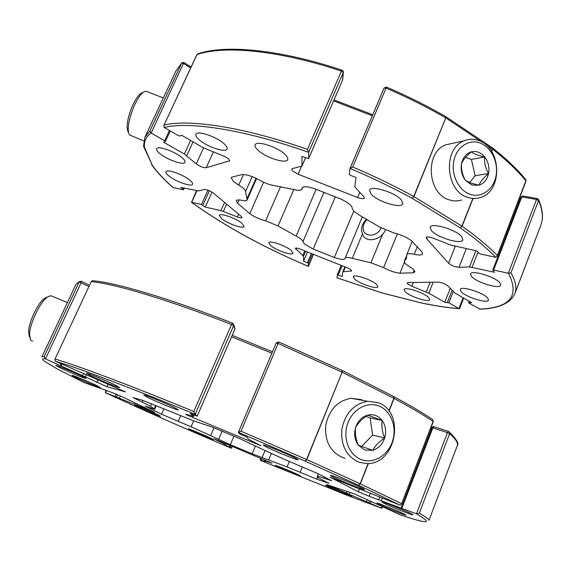 <?xml version="1.0" encoding="UTF-8"?>
<svg xmlns="http://www.w3.org/2000/svg" width="571" height="571" viewBox="0 0 571 571"><rect width="100%" height="100%" fill="white"/><g stroke="black" fill="none" stroke-linecap="round" stroke-linejoin="round"><path stroke-width="0.86" d="M232.611 323.179L231.533 324.499L233.618 325.648L195.175 414.303C129.025 387.074 75.979 367.146 55.33 361.2L125.499 391.884L106.97 386.71L45.337 358.795C42.183 358.431 41.883 359.245 44.452 361.236L57.7 369.216L83.887 382.442L112.58 392.748L122.08 396.717L154.648 412.333L105.392 392.648C142.6 409.935 184.611 428.471 231.441 448.264L230.32 447.279L225.466 445.23L223.839 443.753L213.904 438.842L218.579 440.605L272.003 463.202L264.28 460.676L265.137 461.839L260.205 459.812L260.804 460.561L344.97 494.436L381.371 508.154L326.955 484.672L354.484 493.929L400.164 514.778C428.243 524.349 433.724 524.05 416.609 513.879L369.123 496.263L358.367 491.767L329.981 477.12L399.993 505.121L401.306 504.621L433.103 421.391C423.025 414.703 410.014 407.044 394.069 398.415L393.583 396.438M93.273 280.775L92.395 280.696L91.203 281.646L54.766 359.602L55.33 361.2M105.899 390.657L105.392 392.648M388.887 410.963L393.883 398.315L342.343 372.321L342.293 370.515L278.719 341.958L276.193 342.971L278.098 343.471L278.727 341.958L342.115 370.429L342.129 372.213L278.098 343.471L241.026 431.176L238.385 432.326L239.62 433.889L246.815 436.972L248.464 439.213L260.954 445.758L186.496 414.839L185.661 414.111L193.533 416.345L190.321 413.404L197.202 416.202L195.203 414.325M265.915 446.743L263.195 445.052C262.517 443.81 287.705 453.959 295.657 458.156L298.105 459.705C298.505 460.84 274.144 451.019 265.915 446.743M60.198 367.824L55.865 365.44C55.387 364.612 73.466 372.049 81.917 376.153L85.993 378.409C86.321 379.173 68.798 371.978 60.198 367.824M90.832 375.768L86.414 373.256C85.878 372.249 106.399 380.636 115.492 385.154L119.603 387.516C119.946 388.437 100.111 380.336 90.832 375.768M147.732 397.423L143.799 395.111C143.214 393.976 165.697 403.119 174.705 407.687L178.323 409.842C178.68 410.884 156.961 402.055 147.732 397.423M383.269 502.858L381.742 501.888C381.057 500.824 405.71 510.76 411.577 513.921L412.933 514.806C413.361 515.77 389.393 506.106 383.269 502.858M332.572 476.699L330.516 475.386C329.81 474.166 355.676 484.572 362.671 488.333L364.505 489.533C364.919 490.632 339.852 480.546 332.572 476.699M190.7 430.27L188.18 428.885C187.702 428.2 204.618 435.138 210.97 438.235L213.333 439.542C213.682 440.17 197.181 433.41 190.7 430.27M277.263 466.514L275.358 465.429C274.837 464.701 293.237 472.21 299.004 475.086L300.767 476.107C301.138 476.771 283.18 469.441 277.263 466.514M137.725 406.895L134.699 405.253C134.235 404.561 150.837 411.384 157.696 414.703L160.551 416.266C160.886 416.901 144.713 410.256 137.725 406.895M75.972 377.502L72.082 375.39C71.618 374.64 88.726 381.678 96.549 385.461L100.211 387.466C100.539 388.159 83.923 381.321 75.972 377.502M327.14 486.185L325.499 485.222C324.935 484.429 344.877 492.537 350.43 495.371L351.929 496.263C352.321 496.984 332.857 489.069 327.14 486.185M378.33 503.972L376.874 503.065C376.232 502.123 399.122 511.373 404.668 514.314L405.974 515.142C406.395 515.998 384.097 506.984 378.33 503.972M253.01 444.945L284.087 459.248L317.99 473.644L331.558 480.725L317.39 475.95L318.19 476.949L317.133 477.128L328.718 483.244L316.777 479.169L287.106 466.935L252.154 453.817L230.327 444.681L191.099 426.773L161.557 414.239L145.162 406.131L154.67 409.293L150.508 406.274L132.957 397.594L141.986 400.107L194.04 420.977L212.176 427.087L239.078 438.321L253.01 444.945M366.475 501.809L367.353 499.568M225.466 445.23L226.095 443.753M119.268 398.351L120.353 395.924M381.371 508.154L382.056 507.897L382.549 506.627M43.746 360.651L44.452 361.236M41.911 356.925L44.245 356.532L45.337 358.795M88.826 286.506L81.103 282.759L81.36 281.267L79.676 281.403L75.914 284.401L41.947 356.854M416.609 513.879L419.321 513.136C426.109 517.076 429.321 519.503 428.957 520.417L457.335 445.516C458.285 443.06 455.715 439.113 449.627 433.667L449.505 432.197L448.67 431.519L434.11 426.701L448.485 431.455L447.45 432.668L432.847 427.829L434.11 426.701C433.575 426.316 432.889 426.637 432.054 427.679L432.847 427.829L401.905 508.154M55.13 359.066C76.064 365.069 128.432 384.647 193.805 411.491L195.175 414.303M232.725 323.229L233.775 324.842L233.618 325.648L234.902 329.017L235.052 328.218L234.909 329.046L197.195 416.188L234.881 329.067M234.624 327.083L233.154 323.529L232.49 323.129C168.138 298.026 115.342 282.459 92.395 280.696L91.203 281.646C113.693 283.544 166.825 299.204 231.533 324.499L193.805 411.491M389.037 411.156L394.069 398.415L393.576 396.431M432.311 419.292L432.861 419.656C422.776 412.919 409.792 405.239 393.926 396.624L342.122 370.436M400.143 505.171L358.481 485.186L360.337 483.808L401.413 503.586M278.719 341.958L276.214 342.943M238.4 432.311L276.193 342.971L238.385 432.326L305.142 461.132L306.563 459.498L342.129 372.213L306.777 459.591L305.142 461.132L358.481 485.186L360.144 483.723L368.124 463.509M342.15 70.212L341.415 71.132L343.221 72.61L308.647 152.343C244.638 129.588 189.444 121.245 164.191 127.454L178.216 135.541L179.822 136.019L181.706 135.298L203.233 147.725L223.054 155.776C227.365 157.667 229.549 159.345 229.599 160.808L206.181 167.746C203.283 167.803 199.986 166.504 196.281 163.848L184.354 154.027L163.591 142.208L165.333 141.544L165.162 141.087L151.015 132.964C146.055 136.762 143.878 141.594 144.484 147.439L152.371 165.419C157.425 172.478 164.355 179.858 173.156 187.566L183.17 189.736L183.37 189.408L180.85 187.374L198.465 190.907L204.325 189.515C207.03 189.551 210.092 190.764 213.518 193.155L241.169 216.309L242.011 217.608C241.533 218.158 239.963 217.936 237.293 216.93L220.913 210.613L205.26 207.087L201.484 204.511L191.592 202.298C224.303 225.852 263.238 247.214 308.404 266.379L308.283 263.16L303.615 261.168L303.536 256.243L295.321 248.342C295.814 247.793 297.455 248.042 300.232 249.084L346.79 267.606C349.944 268.962 351.543 270.076 351.586 270.947L342.793 271.81L342.115 276.528L337.268 274.829L337.097 277.834M197.966 53.824L197.002 54.595L163.806 125.591L164.191 127.454M196.453 190.728L191.592 202.298M336.919 277.763L381.592 292.795L421.07 302.866C434.717 305.735 447.371 307.655 459.02 308.618L448.856 302.823L444.78 302.302L428.8 293.201L411.855 286.271L407.587 283.851L407.144 282.952L408.115 282.595L438.235 282.131C441.925 282.531 445.123 283.794 447.828 285.928L455.223 293.23L471.61 302.694L468.834 302.651L468.991 303.13L480.254 309.197C498.961 308.476 510.524 303.244 514.949 293.501C517.026 288.048 515.706 281.153 510.966 272.824L508.468 273.316L493.637 269.983L492.859 270.233L494.543 272.281L469.533 266.921L458.97 267.307C454.937 266.942 451.483 265.586 448.606 263.224L426.651 238.742L426.18 237.536C426.994 236.587 429.356 236.808 433.253 238.207L450.669 245.03L477.07 251.004L478.883 253.21L480.561 254.024L495.742 257.307L496.977 256.443L525.87 180.786C517.69 170.743 506.584 160.194 492.552 149.145L492.288 147.753M445.78 116.655L445.765 117.89C427.101 107.105 407.194 97.17 386.046 88.098L352.7 166.975L350.023 168.495L349.316 174.405L350.615 175.411L356.061 177.524L354.819 186.324L355.547 187.788L363.748 196.51L364.391 198.044C363.606 199.022 361.343 198.844 357.617 197.495L298.119 174.226L292.552 170.936L291.695 169.159L292.452 168.645L302.002 166.025L301.902 156.44L308.633 158.631L308.654 152.414M371.114 194.176L369.508 190.214C370.6 184.89 395.36 192.427 401.427 200.007L402.833 203.74C401.506 209 377.495 201.684 371.114 194.176M159.687 153.456C157.275 151.422 156.261 149.873 156.647 148.803C157.453 145.312 175.147 151.522 182.156 157.789C184.433 159.752 185.375 161.243 184.99 162.264C184.069 165.697 166.875 159.687 159.687 153.456M198.879 139.495C196.453 137.29 195.475 135.57 195.939 134.321C196.974 130.017 217.03 136.812 224.374 143.999C226.63 146.119 227.529 147.768 227.072 148.952C225.895 153.185 206.452 146.626 198.879 139.495M257.642 149.88C255.515 147.803 254.68 146.14 255.151 144.884C256.286 140.023 278.298 147.182 285.421 154.791C287.377 156.775 288.134 158.36 287.677 159.545C286.364 164.334 265.037 157.425 257.642 149.88M471.418 276.35L470.525 273.973C471.211 269.519 495.564 276.885 499.996 282.952L500.767 285.179C499.853 289.576 476.135 282.374 471.418 276.35M431.312 230.491L430.134 227.308C431.076 222.133 456.572 229.735 461.825 236.844L462.838 239.827C461.639 244.938 436.886 237.536 431.312 230.491M270.625 245.544L268.82 242.782C269.291 239.991 285.978 245.73 291.303 250.548L292.98 253.196C292.402 255.951 276.1 250.348 270.625 245.544M354.627 279.033L353.313 276.742C353.749 273.759 371.942 279.819 376.689 284.558L377.895 286.749C377.324 289.683 359.544 283.758 354.627 279.033M221.548 218.614L219.357 215.41C219.878 212.583 236.223 218.286 241.997 223.34L244.045 226.43C243.417 229.214 227.472 223.654 221.548 218.614M168.745 175.854C166.554 174.055 165.626 172.699 165.961 171.771C166.632 168.652 183.405 174.569 189.965 180.272C192.034 182.013 192.898 183.32 192.57 184.197C191.792 187.274 175.461 181.535 168.745 175.854M405.196 291.702L404.104 289.568C404.561 286.314 424.282 292.716 428.757 297.612L429.742 299.632C429.128 302.844 409.857 296.585 405.196 291.702M461.147 291.638L460.255 289.49C460.811 285.571 483.444 292.588 487.741 298.069L488.519 300.089C487.755 303.958 465.679 297.091 461.147 291.638M352.2 208.322L353.606 211.12L359.602 215.274L379.708 227.115L394.004 233.004C401.342 234.76 407.316 237.486 411.927 241.19L422.012 252.047L422.504 253.881C421.741 255.23 418.971 255.38 414.211 254.323C409.921 253.381 407.451 253.495 406.802 254.666L406.381 258.57L404.254 261.504L405.246 263.652L409.307 266.564C413.226 268.855 415.031 270.647 414.724 271.939L413.161 272.802L399.971 273.202C394.939 272.681 389.486 270.811 383.612 267.606L370.95 262.796L352.278 258.363C348.117 257.243 345.733 257.178 345.12 258.178L345.012 258.67C343.949 259.962 340.395 259.569 334.342 257.478L313.201 249.077L304.507 244.024L302.923 241.676C302.78 240.27 300.51 238.4 296.113 236.073L278.041 225.945L265.643 220.827C259.798 219.371 254.509 216.98 249.784 213.654L237.622 203.29L236.323 200.699C236.815 199.771 238.678 199.657 241.897 200.35C244.888 200.992 246.622 200.871 247.107 199.986L245.559 191.563C245.694 190 243.424 187.859 238.757 185.147L233.403 181.492L231.212 177.759L231.819 177.153L242.361 174.526C247.043 174.498 252.896 176.425 259.926 180.3C264.873 183.113 269.548 184.861 273.944 185.546L294.193 189.586C298.569 190.657 301.138 190.536 301.902 189.229L302.08 187.966C303.344 186.153 307.448 186.382 314.393 188.658L340.266 198.801C348.103 202.434 352.079 205.61 352.2 208.322M444.78 302.302L450.212 288.462M303.615 261.168L307.519 251.982M205.26 207.087L211.998 192.092M191.442 202.255C224.232 225.852 263.195 247.222 308.333 266.379L313.486 254.359L308.404 266.35M421.155 302.93L381.713 292.866M151.915 165.14C157.025 172.228 163.927 179.579 172.606 187.202L173.156 187.566M421.234 302.958L421.355 302.973C434.945 305.828 447.571 307.748 459.227 308.718M151.7 164.862L152.371 165.419L143.821 146.925M459.02 308.618L459.591 308.583L463.666 298.105M143.621 146.497L144.484 147.439L143.564 146.005L144.92 137.197L149.845 131.08L151.015 132.964M182.113 62.589L176.018 70.861L145.113 136.783M183.841 62.51L151.151 133.043M508.318 273.273L536.504 199.465L537.232 198.565L538.589 199.7C542.807 209.493 543.578 217.929 540.908 224.995C543.478 218.258 542.686 210.107 538.539 200.535L538.389 199.279M510.966 272.824L538.539 200.535L536.504 199.465L521.794 196.867L522.893 196.039M164.205 124.985C189.665 118.961 244.152 127.112 307.469 149.402L308.647 152.343M343.142 71.168L342.621 80.054L308.64 158.567M342.771 79.333L343.335 72.231L343.05 70.932L342.065 70.183C279.597 49.306 224.717 44.331 197.609 53.945L197.002 54.595C223.718 45.173 278.734 50.134 341.415 71.132L307.469 149.402M491.538 151.179L492.388 149.031L492.223 147.711M481.517 141.765L445.958 118.011L445.851 116.698M495.742 257.307C486.956 248.164 475.115 238.335 460.219 227.829L462.096 226.237C476.706 236.572 488.383 246.258 497.141 255.301M525.598 179.38L525.841 179.672C517.633 169.558 506.527 158.974 492.516 147.925L445.901 116.727C427.322 105.978 407.516 96.092 386.474 87.063L384.047 88.062L386.046 88.098L386.467 87.056M350.073 168.388L384.047 88.062L350.044 168.438C371.971 177.752 392.712 187.731 412.255 198.373L413.739 196.474L445.765 117.89L413.939 196.588L412.255 198.373L460.219 227.829L461.925 226.123L472.838 198.501M29.456 336.911L28.571 331.815C28.736 321.673 38.542 301.709 45.109 298.005L46.965 297.177M52.432 296.37L50.869 295.728L47.95 296.734C40.691 300.824 29.749 323.093 29.556 334.356L30.534 340.002L32.568 341.208M363.235 400.492L361.186 399.6L351.015 398.265C337.468 400.778 329.053 409.828 325.755 425.424C324.649 441.29 330.338 452.018 342.814 457.585L345.02 458.228M361.786 459.762C373.984 464.073 388.33 455.087 392.648 440.819C397.138 426.616 390.707 410.356 378.687 405.902C366.732 401.235 351.922 409.807 347.368 424.431C342.629 438.985 349.516 455.665 361.786 459.762M377.988 402.641C405.745 411.52 396.303 464.594 366.932 463.559L359.245 462.324C346.518 456.622 340.716 445.601 341.843 429.264C345.205 413.218 353.799 403.89 367.617 401.292L377.988 402.641M364.833 450.041L372.834 450.283C378.537 448.463 382.484 444.345 384.683 437.936C386.51 431.405 385.668 425.581 382.149 420.463C378.323 415.645 373.505 413.854 367.703 415.103C361.935 416.83 357.917 420.934 355.64 427.422C353.756 434.067 354.627 439.97 358.238 445.13L364.833 450.041M364.327 447.393L372.834 450.283C375.14 445.773 379.087 441.661 384.683 437.936C382.206 431.804 381.364 425.98 382.149 420.463L367.703 415.103C362.135 418.807 358.117 422.911 355.64 427.422C354.912 432.889 355.776 438.792 358.238 445.13L364.327 447.393M361.664 446.429L372.635 435.088L370.136 417.951L365.883 416.38M372.635 435.088L384.683 437.936M370.136 417.951L382.149 420.463M452.589 143.335L445.922 144.791C424.71 152.036 427.215 193.712 449.163 199.843C453.46 201.292 457.699 201.327 461.868 199.964M469.962 194.226C481.274 198.301 493.351 189.793 495.963 176.253C498.747 162.771 491.524 147.311 480.311 143.1C469.141 138.689 456.614 146.883 453.852 160.765C450.926 174.583 458.606 190.357 469.962 194.226M479.083 140.659C501.759 148.06 502.823 191.314 480.518 197.473C476.278 198.872 471.974 198.822 467.599 197.323C445.28 191 442.732 148.174 464.309 140.773C469.162 138.832 474.087 138.796 479.083 140.659M471.824 185.025L479.019 185.247C483.972 183.512 487.156 179.608 488.555 173.527C489.618 167.324 488.341 161.8 484.729 156.939C480.861 152.364 476.371 150.68 471.261 151.872C466.243 153.52 463.002 157.432 461.546 163.591C460.462 169.901 461.768 175.497 465.472 180.379L471.824 185.025M470.889 183.034L479.019 185.247C480.375 181.642 483.551 177.738 488.555 173.527C485.478 168.381 484.201 162.849 484.729 156.939C478.469 155.612 473.98 153.927 471.261 151.872C466.286 156.076 463.045 159.98 461.546 163.591C461.068 169.459 462.374 175.054 465.472 180.379L470.889 183.034M469.612 182.549L475.186 175.74L471.403 159.466L465.615 157.31M475.186 175.74L488.555 173.527M471.403 159.466L484.729 156.939M367.253 219.478C364.398 222.112 363.02 225.131 363.127 228.536C363.227 237.586 377.488 237.243 381.093 227.979M385.282 230.127C381.521 239.606 367.724 243.103 363.213 235.873L361.486 230.805C361.35 226.451 363.056 222.562 366.625 219.121M128.147 131.908C126.005 127.14 127.319 118.718 132.094 106.641C135.063 99.961 137.996 95.55 140.909 93.416L142.236 92.738M147.261 91.695L145.976 91.196L143.564 92.074C140.345 94.443 137.083 99.354 133.778 106.798C128.461 120.253 126.983 129.61 129.353 134.877L143.771 140.88M433.175 421.441L432.861 419.656L433.175 421.441M91.139 281.781L54.766 359.602M106.32 390.821L105.478 392.684M229.421 446.886L230.049 445.409M60.326 365.461L61.111 363.777M331.822 486.121L331.58 486.728M193.205 416.316L192.648 417.594M143.007 400.457L142.236 402.198M163.813 409.122L161.557 414.239M233.946 436.151L230.327 444.681M317.64 476.193L317.269 477.106M81.446 281.31L89.433 285.193L81.446 281.31L79.676 281.403L75.914 284.401M232.183 335.348L272.46 351.8L232.183 335.348M431.312 426.78L432.404 427.137L431.312 426.773M241.026 431.176L306.777 459.591L360.337 483.808L368.359 463.495M44.245 356.532L79.126 282.053L81.103 282.759L45.487 358.866M416.459 513.821L447.45 432.668L449.627 433.667L419.321 513.136M324.592 476.921L324.078 478.205M328.882 482.83L328.718 483.244M317.483 477.42L316.777 479.169M302.373 466.85L300.132 472.353M289.319 461.561L287.106 466.935M271.325 453.488L268.734 459.734M255.308 446.286L252.154 453.817M222.112 431.198L218.672 439.263M213.982 427.829L210.713 435.459M193.669 420.834L191.099 426.773M180.664 415.781L178.231 421.355M147.425 406.766L147.182 407.316M155.64 405.538L154.156 408.9M151.586 403.825L150.508 406.274M346.461 492.959L347.089 491.381M349.852 492.33L349.145 494.108M368.859 502.644L369.615 500.717M381.271 508.104L381.949 506.363M371.064 501.452L370.358 503.258M378.751 499.539L379.786 496.877M370.322 493.208L369.123 496.263M431.762 428.457L430.791 428.129M382.206 497.983L381.235 500.46M358.367 491.767L359.459 488.997M222.947 443.274L223.254 442.561M224.182 442.953L223.839 443.753M231.433 448.256L232.247 446.329L231.441 448.264M231.134 445.858L230.491 447.371M260.212 459.812L260.84 458.292L260.205 459.812M261.775 458.684L261.154 460.176M265.158 460.098L264.858 460.818M115.021 396.395L116.063 394.076M117.555 394.704L116.505 397.038M134.52 404.297L135.113 402.969M151.365 411.313L151.565 410.856M137.525 404.125L137.004 405.303M193.49 416.273L194.054 414.96M254.566 443.439L254.923 442.582M271.86 353.213L231.569 336.754M82.624 375.689L83.651 373.463M96.713 382.42L97.905 379.815M86.371 374.676L85.329 376.931M108.14 384.126L106.97 386.71M525.934 180.864L525.841 179.672L525.934 180.864M196.895 190.821L191.685 202.32M307.455 262.703L311.352 253.51M164.669 140.751L169.437 130.481M413.361 282.517L411.855 286.271M301.474 166.489L298.119 174.226M243.489 174.505L238.757 185.147M263.602 182.235L249.784 213.654M335.377 196.724L313.201 249.077M406.788 255.53L404.518 261.14M479.347 309.097C510.196 307.955 519.903 296.028 508.468 273.316M352.7 166.975C374.219 176.175 394.561 186.01 413.739 196.474L462.096 226.237L473.066 198.472M485.671 144.542L492.552 149.145L491.667 151.379M149.845 131.08L181.671 63.124L183.641 63.602L190.685 67.913M417.365 246.472L414.211 254.323M414.182 270.261L413.161 272.802M404.332 262.41L399.971 273.202M397.373 233.86L383.612 267.606M382.684 234.224L370.95 262.796M362.292 234.224L352.278 258.363M353.713 211.22L334.342 257.478M324.028 192.191L302.923 241.676M316.156 189.286L296.113 236.073M293.822 189.493L278.041 225.945M280.575 186.581L265.643 220.827M239.113 199.921L237.622 203.29M256.044 178.259L246.943 198.858M252.175 176.61L245.559 191.563M302.509 187.409L301.988 188.623M426.259 291.995L430.127 282.252M433.153 282.21L428.8 293.201M447.371 302.337L452.046 290.411M458.92 308.561L463.117 297.784M453.224 291.667L448.856 302.823M469.326 301.374L468.834 302.651M469.533 266.921L475.85 250.74M466.279 248.685L458.97 267.307M520.124 199.115L519.146 198.944M478.013 252.146L472.131 267.235M492.794 270.04L520.938 197.002L521.794 196.867L493.637 269.983M448.606 263.224L455.28 246.322M427.365 236.965L426.651 238.742M302.873 255.33L304.757 250.883M296.577 248.071L295.999 249.427M305.663 251.247L303.536 256.243M312.401 253.924L308.411 263.338M337.275 274.815L341.201 265.387L337.268 274.829M342.1 265.743L338.253 274.986M350.822 271.254L351.265 270.197M345.376 267.05L343.521 271.525M183.37 189.408L183.983 188.052M201.484 204.511L207.944 190.172M209.386 190.743L202.891 205.175M220.913 210.613L224.574 202.412M237.293 216.93L238.542 214.111M226.623 204.125L223.375 211.406M302.052 165.733L305.478 157.832M357.617 197.495L359.794 192.299M372.328 115.756L333.6 100.917M184.354 154.027L190.593 140.43M196.281 163.848L203.54 147.903M193.062 141.858L186.738 155.655M229.064 161.208L229.535 160.151M213.326 151.965L206.181 167.746M342.579 80.118L308.633 158.631M520.938 197.002L522.686 196.003L537.375 198.594M317.547 476.121L317.133 477.128M318.268 473.78L317.39 475.95M264.973 450.676L262.16 457.421M156.218 405.788L154.67 409.293M193.533 416.345L194.119 414.989M264.28 460.676L264.616 459.876M61.247 365.918L62.046 364.191M401.149 507.897L432.054 427.679M448.485 431.455L449.505 432.197C456.686 439.506 459.291 443.945 457.335 445.516M433.31 421.598L401.299 504.621M196.824 54.73L163.806 125.591M406.766 255.294L404.254 261.504M540.908 224.995L514.949 293.501M412.162 241.405L406.802 254.666M362.364 216.759L345.12 258.178M256.586 178.516L247.107 199.986M302.758 187.245L301.902 189.229M302.002 166.025L305.542 157.86M342.793 271.81L344.855 266.843M165.412 141.48L170.286 130.973M183.576 189.708L184.297 188.116M468.591 302.73L469.155 301.274M337.026 277.834L381.649 292.844M176.018 70.861L181.899 62.781L183.905 62.553L191.121 66.971M519.51 197.994L520.488 198.166M334.028 99.925L372.749 114.764M525.991 181.178L496.977 256.443M45.109 298.005L47.95 296.734M50.869 295.728L67.407 302.537M367.617 401.292L351.015 398.265M464.309 140.773L445.922 144.791M140.909 93.416L143.564 92.074M145.976 91.196L163.32 97.941"/></g></svg>

